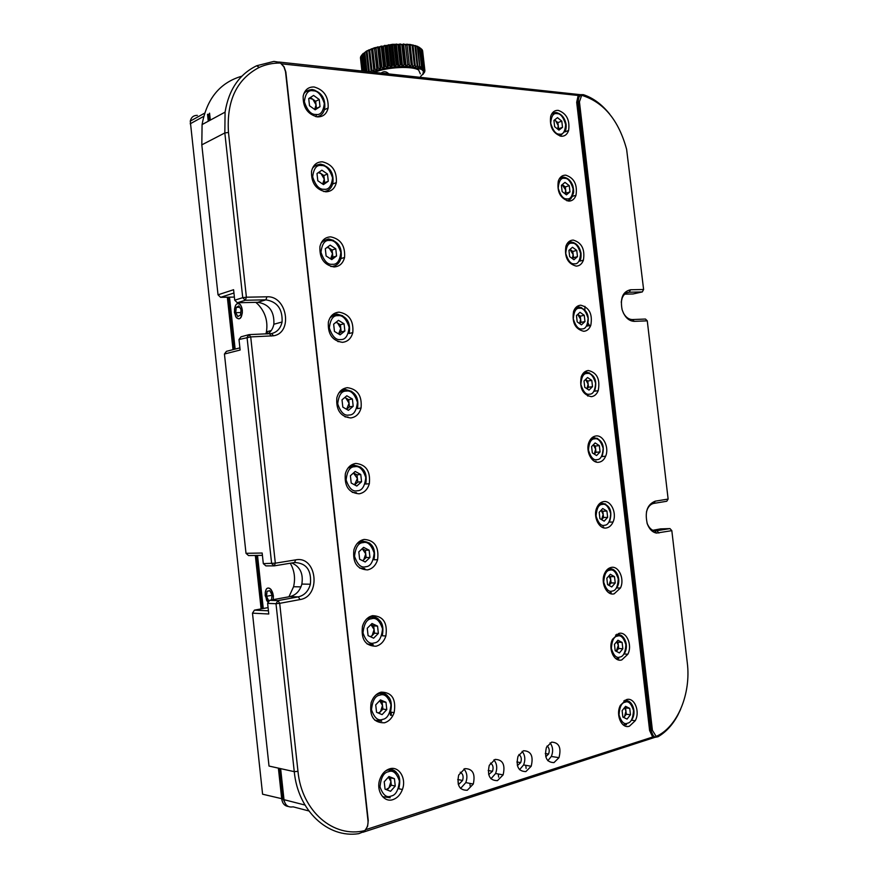 <?xml version="1.0" encoding="UTF-8"?>
<svg xmlns="http://www.w3.org/2000/svg" width="878" height="878" viewBox="0 0 878 878"><rect width="100%" height="100%" fill="white"/><g stroke="black" fill="none" stroke-linecap="round" stroke-linejoin="round"><path stroke-width="1.32" d="M370.944 624.598L373.699 625.882L374.105 629.537L370.944 624.598M370.439 636.715L372.151 635.551L374.105 629.537L374.511 633.181L370.823 636.89M367.256 628.253L368.069 635.617L373.633 638.185L378.352 633.422L377.551 626.113L372.009 623.512L367.256 628.253M374.511 633.181L378.352 633.422M373.699 625.882L377.551 626.113M368.65 617.333L369.287 617.695M593.319 444.784L595.284 446.035L596.008 452.302L594.274 454.102L595.646 449.163L593.319 444.795M591.596 446.562L592.332 452.883L596.579 455.55L600.069 451.918L599.345 445.629L595.119 442.94L591.596 446.562M596.008 452.302L600.069 451.918M595.284 446.035L599.345 445.629M208.788 114.096L209.491 120.571M228.642 297.181L234.294 349.312M256.639 555.434L262.412 608.652M279.731 768.437L283.045 798.991L285.8 804.402M288.357 806.509C284.648 805.982 282.442 803.513 281.739 799.101L278.381 768.129M261.117 608.893L255.333 555.456M233.021 349.642L227.336 297.203M208.262 121.23L207.515 114.283M197.352 115.369C193.566 115.325 191.206 117.235 190.274 121.109L262.588 794.206L283.045 798.991M346.59 409.28L349.071 403.276L345.888 398.063L344.703 397.569M344.834 397.449L348.665 399.666L349.466 406.887L346.634 409.302M342.014 399.83L342.815 407.118L348.423 410.333L353.197 406.273L352.396 399.018L346.821 395.78L342.014 399.83M349.466 406.887L353.197 406.273M348.665 399.666L352.396 399.018M340.434 391.017L341.18 391.215M585.648 379.592L587.766 381.008L588.128 384.125L585.648 379.592M586.954 388.745L588.128 384.125L588.49 387.253L586.965 388.756M584.024 380.986L584.748 387.286L589.006 390.106L592.518 386.649L591.794 380.372L587.558 377.54L584.024 380.986M588.49 387.253L592.518 386.649M587.766 381.008L591.794 380.372M271.5 599.97L272.048 595.097L269.842 590.642L267.066 591.245L269.886 590.74M267.066 591.245L266.495 596.272L272.037 595.273M266.495 596.272L268.69 600.717L269.458 600.563M268.185 602.517L266.528 600.168L265.233 592.562C265.913 588.6 267.472 587.239 269.886 588.48C272.41 590.718 273.563 594.165 273.321 598.84L273.201 599.663M236.248 307.366L235.71 312.689L237.839 316.53L240.506 315.059L241.044 309.714L238.904 305.862L236.248 307.366L239.694 307.278M235.71 312.689L240.759 312.546M242.284 313.128C240.781 319.526 238.509 320.514 235.48 316.102L234.503 309.297C235.293 304.512 236.983 302.734 239.573 303.975C241.615 305.829 242.515 308.88 242.284 313.128M378.308 713.013L380.569 711.564L382.501 705.418L379.669 700.732M379.68 700.721L382.095 701.763L382.907 709.073L378.945 713.276M375.729 704.88L376.541 712.267L382.095 714.615L386.792 709.622L385.98 702.279L380.459 699.898L375.729 704.88M382.907 709.073L386.792 709.622M382.095 701.763L385.98 702.279M608.915 585.363L610.748 579.776L608.904 575.88M608.959 575.814L610.386 576.626L611.11 582.926L608.959 585.396M606.819 578.251L607.554 584.605L611.768 586.954L615.237 582.97L614.501 576.648L610.309 574.278L606.819 578.251M611.11 582.926L615.237 582.97M610.386 576.626L614.501 576.648M545.754 756.748L548.563 754.037C549.793 750.624 549.31 747.946 547.126 746.015M547.795 760.688L551.351 756.452C553.392 751.239 552.953 746.717 550.056 742.876M553.974 762.609L558.99 757.67C561.503 747.672 559.045 742.492 551.636 742.14L546.489 747.222C544.086 757.264 546.577 762.389 553.974 762.609M517.361 765.627L520.676 762.62C521.894 759.031 521.312 756.32 518.942 754.498M525.867 771.575L531.19 766.253C533.626 756.145 531.058 750.975 523.497 750.734L518.042 756.21C515.726 766.34 518.338 771.466 525.867 771.575M519.524 769.699L523.606 764.947C525.604 759.657 525.11 755.113 522.125 751.338M488.662 774.561L492.503 771.29C493.699 767.537 493.019 764.793 490.473 763.081M490.945 778.797L495.587 773.507C497.519 768.151 496.959 763.608 493.908 759.887M497.464 780.63L503.116 774.89C505.454 764.705 502.765 759.547 495.071 759.415L489.276 765.32C487.06 775.526 489.792 780.63 497.464 780.63M458.151 784.021L459.282 783.856L462.574 780.476C463.749 776.547 462.958 773.792 460.215 772.212M467.283 790.255L473.286 784.054C475.514 773.792 472.704 768.656 464.857 768.645L458.711 775.022C456.615 785.305 459.468 790.376 467.283 790.255M460.566 788.455L465.823 782.583C467.7 777.173 467.074 772.64 463.946 768.985M364.436 831.444L364.754 830.599C367.213 827.899 368.299 824.651 368.003 820.853L285.515 71.634L283.912 66.871L279.83 62.327L284.055 66.739L285.844 72.018L368.244 820.436L367.597 826.297L364.436 831.444L358.707 833.672C327.878 838.49 297.949 810.756 294.262 771.663L275.999 603.702L279.698 603.34L297.971 771.345C301.67 811.25 333.574 838.391 364.754 830.599M580.841 94.648L581.664 95.296L579.436 101.804L652.42 730.342L656.162 736.412L655.493 737.257C653.144 736.28 651.706 734.019 651.18 730.441L578.218 101.98L578.547 97.787L580.841 94.648L583.398 94.681C593.166 97.908 601.968 104.427 609.782 114.239M653.451 736.159L652.672 737.026L649.61 730.507L576.692 102.276L578.174 95.472L579.118 96.108L577.911 102.1L650.85 730.408L653.451 736.159L655.284 737.18M629.46 726.161L635.255 720.695C640.413 711.399 634.311 696.803 626.387 699.634L620.395 705.319C615.324 714.725 621.646 729.157 629.46 726.161M621.8 659.905L627.858 654.231C632.643 645.132 626.497 631.041 618.738 633.455L612.482 639.327C607.785 648.546 614.128 662.484 621.8 659.905M614.15 593.824L620.45 588.008C624.884 579.085 618.716 565.432 611.099 567.451C608.322 568.088 606.149 570.096 604.613 573.455C600.256 582.487 606.632 596.008 614.15 593.824M606.533 527.93C609.365 527.338 611.538 525.362 613.042 522.004C617.168 513.279 610.978 499.988 603.482 501.623C600.563 502.183 598.335 504.213 596.799 507.725C592.749 516.56 599.136 529.73 606.533 527.93M598.928 462.212C601.902 461.718 604.13 459.721 605.622 456.231C609.464 447.681 603.274 434.698 595.899 435.971C592.837 436.432 590.543 438.484 589.017 442.117C585.253 450.776 591.64 463.65 598.928 462.212M591.344 396.669C594.439 396.274 596.733 394.277 598.214 390.666C600.343 379.296 597.051 372.579 588.326 370.505C585.143 370.856 582.794 372.898 581.291 376.662C579.282 388.109 582.641 394.782 591.344 396.669M583.782 331.302C586.998 331.028 589.336 329.03 590.795 325.321C592.727 314.214 589.379 307.509 580.764 305.204C577.472 305.434 575.079 307.476 573.586 311.339C571.798 322.522 575.189 329.184 583.782 331.302M576.242 266.122C579.568 265.957 581.949 263.982 583.398 260.184C585.132 249.33 581.741 242.624 573.235 240.089C569.833 240.188 567.397 242.218 565.926 246.158C564.313 257.1 567.759 263.751 576.242 266.122M568.725 201.106C572.149 201.073 574.574 199.119 576.001 195.245C577.559 184.621 574.135 177.916 565.728 175.15C562.216 175.117 559.736 177.104 558.298 181.12C556.85 191.843 560.329 198.505 568.725 201.106M561.229 136.266C564.752 136.375 567.21 134.455 568.604 130.504C570.02 120.088 566.562 113.383 558.232 110.376C554.622 110.2 552.119 112.154 550.704 116.247C549.409 126.75 552.91 133.423 561.229 136.266M317.419 116.884C323.093 116.972 326.66 113.997 328.142 107.939C328.646 96.745 323.971 89.765 314.115 86.988C308.31 86.801 304.666 89.841 303.184 96.119C302.855 107.39 307.607 114.316 317.419 116.884M325.716 191.799C331.28 191.667 334.825 188.594 336.34 182.569C336.976 171.177 332.323 164.263 322.391 161.815C316.695 161.859 313.073 164.998 311.547 171.243C311.097 182.712 315.817 189.571 325.716 191.799M334.024 266.956C339.479 266.605 342.991 263.433 344.571 257.452C345.339 245.851 340.719 238.981 330.699 236.862C325.101 237.126 321.524 240.363 319.943 246.575C319.351 258.264 324.048 265.046 334.024 266.956L333.914 266.133M342.376 342.332C347.699 341.772 351.178 338.535 352.802 332.608C353.746 320.755 349.148 313.94 339.029 312.151C333.552 312.634 330.007 315.959 328.372 322.116C327.626 334.035 332.301 340.774 342.376 342.332M350.739 417.95C355.941 417.193 359.376 413.889 361.056 408.029C362.175 395.912 357.62 389.13 347.392 387.681C342.036 388.361 338.524 391.753 336.834 397.855C335.923 410.037 340.554 416.732 350.739 417.95M359.135 493.809C364.183 492.865 367.586 489.507 369.32 483.734C370.648 471.31 366.137 464.55 355.777 463.43C350.563 464.308 347.084 467.765 345.339 473.791C344.231 486.258 348.829 492.931 359.135 493.809M367.553 569.899C372.448 568.79 375.795 565.388 377.595 559.714C379.164 546.961 374.686 540.2 364.183 539.432C359.124 540.486 355.7 543.987 353.889 549.924C352.55 562.71 357.105 569.372 367.553 569.899M376.003 646.23C380.723 644.957 384.015 641.555 385.87 636.001C387.714 622.875 383.291 616.093 372.612 615.665C367.728 616.894 364.348 620.406 362.482 626.223C360.891 639.382 365.391 646.043 376.003 646.23M368.936 617.146L369.879 616.619M384.476 722.792C389.009 721.387 392.225 717.995 394.145 712.607C396.307 699.042 391.95 692.226 381.085 692.138C376.377 693.51 373.062 697.033 371.131 702.696C369.232 716.272 373.677 722.967 384.476 722.792M392.971 799.606C397.295 798.091 400.434 794.733 402.398 789.52C406.712 778.402 398.886 765.671 389.569 768.854C385.069 770.346 381.831 773.847 379.845 779.335C375.729 790.562 383.829 802.953 392.971 799.606M234.448 312.381C234.635 304.501 236.665 301.977 240.55 304.82L242.339 310.011C242.13 317.913 240.1 320.437 236.237 317.584L234.448 312.381M268.13 602.604L265.178 595.558C265.255 588.403 267.219 586.372 271.082 589.489L273.387 595.811L273.288 599.641M209.557 113.152L210.314 120.121M229.509 297.17L235.139 349.093M257.517 555.423L263.268 608.498M280.631 768.634L284 799.682C285.12 805.324 288.149 807.705 293.076 806.827L308.826 810.943M268.086 607.598L254.444 610.144L268.438 610.803M254.444 610.144L252.48 613.162L269.019 766.055L294.262 771.663L297.971 771.345M267.625 603.384L269.612 600.311L277.997 600.607L275.999 603.702L267.625 603.384L268.778 613.996L252.48 613.162M290.245 563.226C294.426 570.393 295.535 578.229 293.57 586.734L288.95 596.777M262.412 555.346L248.54 555.565L246.005 553.316L262.16 553.03L263.312 563.621L275.33 563.182L295.688 559.868C316.969 555.478 321.469 596.491 300.024 599.575L279.698 603.34L277.997 600.607L298.3 596.875C304.392 595.416 308.419 591.19 310.384 584.221C311.668 570.272 306.389 563.028 294.547 562.524L274.221 565.871L275.33 563.182L250.713 336.911L249.067 334.628L271.565 333.585C277.152 332.169 280.653 328.306 282.079 321.996C282.672 309.067 277.272 301.692 265.869 299.837L245.335 300.265L237.312 302.756L234.722 300.188L242.734 297.675L245.335 300.265L246.4 297.203L266.956 296.808C287.04 295.469 293.318 332.751 273.53 335.802L250.713 336.911L238.992 339.523L241 336.812L249.067 334.628L247.047 337.371L271.642 563.566L274.221 565.871L265.88 565.893L263.312 563.621M238.992 339.523L240.133 350.026L224.439 354.021L246.005 553.316M224.439 354.021L226.425 351.332L239.903 347.875M255.794 302.35L258 304.337C265.288 312.184 268.086 321.359 266.418 331.84L265.913 333.969M267.033 333.925L267.483 331.555M233.943 293.011L220.587 297.335L234.382 297.071M220.587 297.335L218.029 294.81L233.592 289.718L234.722 300.188M241.834 76.199C220.016 82.51 206.769 98.632 202.083 124.577L201.808 144.848L218.029 294.81M655.614 737.103L363.009 832.234M365.994 829.567L652.672 737.026M647.02 523.014L647.031 523.047C648.809 527.667 651.465 530.323 654.999 531.003L669.98 528.6L660.465 528.896L652.782 530.301M656.162 736.412C677.487 727.247 691.249 693.488 687.276 662.725L671.824 530.652L669.98 528.6L671.824 530.652L656.514 533.089C652.431 532.309 649.369 529.247 647.316 523.903C644.573 511.995 647.218 504.411 655.229 501.173L668.125 499.066L647.273 320.832L634.245 321.359C628.703 321.063 624.653 317.145 622.096 309.594C620.011 298.125 622.831 291.518 630.558 289.762L643.607 289.51L626.618 149.315C618.617 120.066 603.636 102.057 581.664 95.296M668.125 499.066L666.775 501.25L653.89 503.379C651.114 503.906 648.941 505.849 647.382 509.185L646.428 512.028M680.637 709.292L677.761 715.296C672.526 724.976 665.941 732.131 658.017 736.741L655.493 737.257M623.446 313.139C625.882 317.386 628.878 319.526 632.434 319.559L645.462 319.043L647.273 320.832M624.686 294.152L633.038 293.965L642.29 291.935L629.252 292.209C626.047 292.396 623.676 294.371 622.151 298.114L621.229 302.197M642.29 291.935L643.607 289.51L642.29 291.935M278.831 62.031L580.742 94.714M578.174 95.472L281.794 63.864M580.512 94.868L579.118 96.108M584.935 306.356L584.869 309.978M588.172 323.258L590.17 326.759M280.312 63.04C272.86 62.964 265.836 64.423 259.229 67.408C236.676 79.207 226.425 100.882 228.478 132.435L246.4 297.203L242.734 297.675L224.834 132.951L225.075 112.132C228.785 89.633 239.321 74.18 256.694 65.751L273.848 61.405L279.83 62.327M267.812 333.892C270.984 331.675 272.992 328.46 273.859 324.245C274.463 311.438 269.096 304.128 257.748 302.306L237.312 302.756M269.612 600.311L289.828 596.623C295.897 595.163 299.903 590.993 301.856 584.079C303.459 573.696 300.111 566.661 291.803 562.974M362.515 560.658L363.777 559.769L365.731 553.875L362.197 548.684M362.208 548.662L365.336 550.243L366.137 557.519L362.735 560.757M358.817 551.878L359.629 559.209L365.204 561.997L369.945 557.475L369.133 550.177L363.591 547.367L358.817 551.878M366.137 557.519L369.945 557.475M365.336 550.243L369.133 550.177M359.212 541.594L359.936 541.913M623.523 717.37L624.587 716.415L625.937 711.081L624.51 707.668M624.664 707.47L625.564 707.92L626.299 714.253L623.742 717.48M622.118 710.664L622.853 717.052L627.046 719.082L630.481 714.736L629.745 708.381L625.575 706.329L622.118 710.664M626.299 714.253L630.481 714.736M625.564 707.92L629.745 708.381M322.665 184.051L324.267 179.123L321.063 173.624L318.253 172.659M318.955 172.187L323.872 175.545L324.662 182.701L322.698 184.073M317.002 173.526L317.803 180.758L323.455 184.589L328.284 181.219L327.483 174.031L321.864 170.178L317.002 173.526M324.662 182.701L328.284 181.219M323.872 175.545L327.483 174.031M572.313 258.571L573.147 254.565L569.943 249.462M570.009 249.407L572.785 251.459L573.51 257.682L572.412 258.637M568.933 250.351L569.657 256.617L573.938 259.756L577.472 256.639L576.747 250.406L572.489 247.256L568.933 250.351M573.51 257.682L577.472 256.639M572.785 251.459L576.747 250.406M354.558 484.843L357.39 478.466L353.45 473.012M353.516 472.957L356.984 474.844L357.785 482.088L354.668 484.897M350.399 475.733L351.211 483.043L356.808 486.05L361.56 481.748L360.759 474.482L355.195 471.453L350.399 475.733M357.785 482.088L361.56 481.748M356.984 474.844L360.759 474.482M349.795 466.152L350.563 466.427M616.224 651.278L618.331 645.341L616.696 641.686M616.795 641.566L617.969 642.18L618.694 648.502L616.334 651.333M614.457 644.364L615.193 650.741L619.396 652.925L622.842 648.765L622.118 642.433L617.925 640.216L614.457 644.364M618.694 648.502L622.842 648.765M617.969 642.18L622.118 642.433M601.134 510.228L602.824 511.237L603.548 517.526L601.606 519.644L603.186 514.387L601.112 510.25M599.202 512.313L599.926 518.657L604.163 521.159L607.642 517.351L606.907 511.051L602.703 508.527L599.202 512.313M603.548 517.526L607.642 517.351M602.824 511.237L606.907 511.051M388.625 73.752C386.265 71.327 383.818 71.063 381.271 72.962M387.044 73.587L384.268 73.291M423.448 73.741L422.823 74.509L423.47 71.272L421.561 69.406L412.627 66.915L410.092 44.46L412.111 45.535L414.35 65.301L412.627 66.915L409.51 66.607L406.975 44.12L408.961 45.14L411.189 64.939L409.51 66.607L406.141 66.454L403.606 43.933L405.515 44.899L407.754 64.72L406.141 66.454L402.552 66.454L400.017 43.911L401.839 44.811L404.067 64.665L402.552 66.454L398.831 66.596L396.296 44.032L397.986 44.888L400.214 64.752L398.831 66.596L395.023 66.882L392.488 44.317L394.024 45.129L396.252 65.005L395.023 66.882L391.193 67.31L388.658 44.745L390.019 45.524L392.257 65.411L391.193 67.31L387.407 67.88L384.882 45.316L386.046 46.073L388.274 65.949L387.407 67.88L383.741 68.572L381.206 46.029L382.16 46.775L384.388 66.629L383.741 68.572L380.229 69.373L377.705 46.852L378.429 47.599L380.657 67.441L380.229 69.373L376.958 70.273L374.434 47.785L377.145 68.352L376.958 70.273L373.962 71.261L371.449 48.806L373.918 69.362L373.962 71.261L372.096 71.974M424.458 72.084L423.503 73.401L424.875 70.47L422.592 50.65L424.787 70.108L423.47 71.272L424.447 69.395L422.252 49.903L424.206 69.055L422.746 70.295L423.536 68.396L420.913 48.52L423.13 68.089L421.561 69.406L422.142 67.496L419.366 47.599L421.583 67.211L419.936 68.605L418.071 47.039L417.357 46.775L419.574 66.454L417.884 67.913L415.777 46.304L414.932 46.095L417.16 65.806L415.426 67.343L413.088 45.711L412.111 45.535M424.809 70.569L424.886 71.217M421.352 49.003L422 49.541M371.449 48.806L369.726 50.309L368.804 50.694L368.793 49.903L366.28 51.879L366.51 51.056L362.515 54.348L366.51 51.056L374.434 47.785L392.488 44.317L410.092 44.46L417.412 46.304L420.913 48.52M418.071 47.039L419.366 47.599M415.777 46.304L415.36 45.557L417.357 46.775M413.088 45.711L412.901 44.943L414.932 46.095M368.804 50.694L371.24 71.886M366.28 51.879L368.486 71.59M364.172 53.108L366.214 71.348M362.515 54.348L364.403 71.151M363.196 53.448L361.33 55.599L363.053 71.008M361.352 55.742L360.628 56.84L362.208 70.92M360.682 57.279L361.857 70.877M424.491 72.358L420.617 76.441M419.047 47.16L419.925 47.895M410.092 44.46L412.627 66.915M406.975 44.12L409.51 66.607M403.606 43.933L403.079 44.822L405.318 64.665L406.141 66.454M400.017 43.911L399.281 44.844L401.509 64.709L402.552 66.454M396.296 44.032L395.341 45.03L397.58 64.906L398.831 66.596M392.488 44.317L391.347 45.382L393.585 65.257L395.023 66.882M388.658 44.745L387.352 45.875L389.591 65.762L391.193 67.31M384.882 45.316L383.434 46.523L385.661 66.399L387.407 67.88M381.206 46.029L379.647 47.302L381.875 67.156L383.741 68.572M377.705 46.852L376.058 48.213L378.286 68.034L380.229 69.373M374.434 47.785L372.733 49.212L374.95 69.011L376.958 70.273M369.726 50.309L371.932 70.075L373.962 71.261M367.07 51.473L369.276 71.195L370.34 71.787M364.831 52.691L366.916 71.425M363.02 53.931L364.952 71.206M361.67 55.193L363.448 71.052M360.814 56.433L362.427 70.942M360.441 57.641L361.912 70.888M420.321 73.851L418.652 70.064C412.419 65.784 387.088 67.002 374.686 72.259M368.486 71.579L369.276 71.195M371.01 70.438L371.932 70.075M373.918 69.362L374.95 69.011M372.733 49.212L371.701 49.574M377.145 68.352L378.286 68.034M376.058 48.213L374.928 48.531M380.657 67.441L381.875 67.156M379.647 47.302L378.429 47.599M384.388 66.629L385.661 66.399M383.434 46.523L382.16 46.775M388.274 65.949L389.591 65.762M387.352 45.875L386.046 46.073M392.257 65.411L393.585 65.257M391.347 45.382L390.019 45.524M396.252 65.005L397.58 64.906M395.341 45.03L394.024 45.129M400.214 64.752L401.509 64.709M399.281 44.844L397.986 44.888M404.067 64.665L405.318 64.665M403.079 44.822L401.839 44.811M407.754 64.72L408.918 64.774M406.69 44.954L405.515 44.899M411.189 64.939L412.276 65.038M410.048 45.25L408.961 45.14M414.35 65.301L415.316 65.455M417.16 65.806L418.005 66.004M419.574 66.454L420.288 66.695M421.583 67.211L422.142 67.496M579.634 323.565L580.632 319.263L577.735 314.401M577.757 314.379L580.27 316.146L580.984 322.38L579.678 323.598M576.462 315.575L577.186 321.864L581.455 324.849L584.978 321.557L584.265 315.301L580.007 312.305L576.462 315.575M580.984 322.38L584.978 321.557M580.27 316.146L584.265 315.301M386.09 789.552L388.998 787.818L390.929 781.541L388.405 777.107M388.449 777.063L390.523 777.875L391.336 785.206L387.088 789.937M384.224 781.738L385.047 789.146L390.578 791.287L395.254 786.051L394.441 778.687L388.943 776.514L384.224 781.738M391.336 785.206L395.254 786.051M390.523 777.875L394.441 778.687M314.686 109.454L316.047 104.855L312.842 99.28L309.254 98.226M310.373 97.502L315.652 101.288L316.442 108.422L314.763 109.509M308.716 98.566L309.517 105.766L315.18 109.805L320.02 106.666L319.23 99.499L313.589 95.439L308.716 98.566M316.442 108.422L320.02 106.666M315.652 101.288L319.23 99.499M316.782 114.458L315.619 116.598M565.004 193.753L565.684 190.043L562.139 184.698M562.271 184.589L565.333 186.948L566.047 193.149L565.169 193.873M561.415 185.302L562.129 191.558L566.431 194.85L569.976 191.898L569.262 185.675L564.982 182.372L561.415 185.302M566.047 193.149L569.976 191.898M565.333 186.948L569.262 185.675M557.706 129.11L558.243 125.697L555.752 120.89L554.325 120.11M554.556 119.935L557.892 122.602L558.606 128.792L557.936 129.307M553.919 120.429L554.633 126.662L558.946 130.109L562.513 127.332L561.788 121.131L557.508 117.663L553.919 120.429M558.606 128.792L562.513 127.332M557.892 122.602L561.788 121.131M336.186 322.16L340.379 324.728L341.169 331.928L338.623 333.969L340.774 328.328L337.591 323.016L335.934 322.358M333.651 324.158L334.452 331.423L340.082 334.847L344.867 331.017L344.066 323.784L338.469 320.349L333.651 324.158M341.169 331.928L344.867 331.017M340.379 324.728L344.066 323.784M331.149 316.157L331.84 316.299M327.56 247.069L332.114 250.021L332.905 257.199L330.644 258.889L332.51 253.61L329.316 248.211L327.121 247.387M325.31 248.726L326.111 255.97L331.752 259.603L336.559 256.003L335.769 248.792L330.15 245.149L325.31 248.726M332.905 257.199L336.559 256.003M332.114 250.021L335.769 248.792M321.985 241.571L322.577 241.648M458.459 784.01L457.954 779.576M371.493 618.77C376.014 617.234 379.691 620.581 382.545 628.802C381.601 637.823 378.813 642.531 374.16 642.926C369.627 644.551 365.906 641.214 362.998 632.917C363.986 623.808 366.817 619.089 371.493 618.77M370.165 616.817C373.304 616.246 376.135 617.08 378.648 619.33M373.26 644.748L367.125 643.991M594.647 438.868C598.039 437.957 600.881 441.107 603.164 448.34C602.593 455.923 600.552 459.688 597.04 459.622C593.638 460.599 590.784 457.438 588.458 450.151C589.05 442.501 591.113 438.748 594.647 438.868M592.167 437.595L597.709 438.473M596.063 461.356L594.615 461.378M203.74 116.357L190.186 123.809M346.305 391.094C350.871 390.161 354.58 393.882 357.434 402.267C356.468 410.97 353.636 415.217 348.95 415.02C344.363 416.04 340.62 412.32 337.701 403.847C338.71 395.067 341.586 390.82 346.305 391.094M345.164 389.393L351.793 391.412M348.083 417.083L344.999 416.852M340.521 390.919L345.021 389.404M587.086 373.479C590.488 372.711 593.33 375.96 595.624 383.236C595.043 390.743 593.001 394.387 589.478 394.167C586.065 395.001 583.19 391.742 580.863 384.41C581.466 376.849 583.541 373.205 587.086 373.479M585.911 372.031L589.709 373.029M588.501 395.967L587.656 395.989M584.046 372.404L585.736 372.031M379.933 695.146C384.443 693.4 388.12 696.616 390.962 704.782C390.03 713.913 387.253 718.775 382.621 719.378C378.1 721.2 374.39 717.995 371.482 709.753C372.459 700.534 375.279 695.661 379.933 695.146M378.572 693.104L378.605 693.093C381.941 692.347 384.904 693.214 387.483 695.661M381.71 721.123L374.785 720.201M609.826 570.195C613.195 568.977 616.027 571.94 618.299 579.085C617.75 586.833 615.73 590.817 612.24 591.048C608.871 592.332 606.018 589.368 603.702 582.169C604.284 574.355 606.325 570.36 609.826 570.195M608.52 568.538L613.656 569.822M611.242 592.672L608.695 592.683M576.692 102.276L579.436 101.804M649.61 730.507L652.42 730.342M657.106 530.96L658.95 533.045M653.89 503.379L655.229 501.173M632.434 319.559L634.245 321.359M626.76 292.758L629.252 292.209L630.558 289.762M269.579 333.827L271.247 336.076M266.956 296.808L265.869 299.837L257.748 302.306M228.478 132.435L224.834 132.951L201.808 144.848M294.547 562.524L295.688 559.868M289.828 596.623L298.3 596.875L300.024 599.575M284 799.682L304.94 805.038M658.017 736.741L656.974 736.609M363.064 542.637C367.608 541.309 371.295 544.777 374.149 553.052C373.205 561.964 370.395 566.519 365.731 566.727C361.176 568.143 357.456 564.675 354.536 556.323C355.535 547.323 358.378 542.758 363.064 542.637M359.365 541.485L361.758 540.771L369.759 543.164M364.842 568.626L359.607 568.044M625.103 702.224C628.439 700.699 631.249 703.476 633.521 710.532C632.983 718.445 630.986 722.671 627.518 723.198C624.17 724.778 621.339 722.012 619.034 714.901C619.594 706.911 621.624 702.685 625.103 702.224M624.993 700.205L629.548 701.807M626.508 724.701L622.996 724.712M321.348 165.525C325.957 165.185 329.689 169.289 332.564 177.839C331.566 186.213 328.701 190.01 323.971 189.242C319.351 189.659 315.575 185.554 312.645 176.917C313.687 168.466 316.585 164.68 321.348 165.525M320.689 164.153L324.3 165.229M312.425 168.324C314.741 165.558 317.584 164.263 320.975 164.438C329.996 166.71 333.958 172.922 332.872 183.074C331.566 188.342 328.504 191.163 323.697 191.536M313.314 166.622L320.097 164.109M572.017 243.217C575.452 242.745 578.317 246.18 580.599 253.544C580.018 260.887 577.943 264.3 574.399 263.795C570.963 264.333 568.077 260.887 565.75 253.468C566.365 246.07 568.461 242.646 572.017 243.217M571.216 241.933L573.663 242.635M567.978 242.515L570.689 241.911M354.668 466.745C359.223 465.614 362.921 469.214 365.775 477.544C364.82 486.346 362.01 490.758 357.324 490.758C352.758 491.976 349.027 488.377 346.108 479.97C347.106 471.08 349.96 466.668 354.668 466.745M349.883 466.075L353.373 464.967L360.814 467.195M356.446 492.734L352.243 492.339M617.453 636.122C620.812 634.75 623.621 637.615 625.904 644.726C625.355 652.552 623.347 656.656 619.868 657.029C616.51 658.467 613.667 655.603 611.351 648.436C611.933 640.545 613.963 636.429 617.453 636.122M616.751 634.278L621.602 635.738M618.858 658.599L615.818 658.61M602.231 504.444C605.611 503.379 608.443 506.441 610.715 513.63C610.155 521.291 608.125 525.165 604.635 525.242C601.243 526.372 598.39 523.321 596.074 516.066C596.656 508.34 598.708 504.466 602.231 504.444M600.322 502.973L605.688 504.071M603.636 526.932L601.628 526.943M579.546 308.266C582.959 307.64 585.813 310.988 588.106 318.297C587.525 325.727 585.461 329.25 581.927 328.899C578.503 329.579 575.628 326.232 573.29 318.857C573.905 311.372 575.99 307.838 579.546 308.266M578.558 306.883L581.686 307.75M575.99 307.377L578.196 306.883M388.416 771.751C392.905 769.808 396.571 772.892 399.413 780.992C398.491 790.244 395.726 795.259 391.105 796.061C386.594 798.091 382.896 795.018 379.998 786.842C380.964 777.502 383.763 772.475 388.416 771.751M388.219 769.347C391.314 768.909 394.002 769.863 396.285 772.201M390.183 797.718L382.599 796.675M313.084 90.807C317.704 90.664 321.447 94.89 324.322 103.494C323.324 111.758 320.448 115.413 315.696 114.447C311.053 114.667 307.278 110.441 304.348 101.749C305.39 93.408 308.299 89.765 313.084 90.807M312.546 89.567L315.026 90.28M303.821 93.748C306.17 90.785 309.133 89.457 312.733 89.765C321.677 92.322 325.661 98.599 324.684 108.62C323.598 113.405 320.898 116.137 316.607 116.796M304.523 92.201L311.844 89.479M564.521 178.344C567.967 178.025 570.832 181.559 573.125 188.957C572.533 196.211 570.448 199.525 566.892 198.867C563.446 199.262 560.548 195.717 558.21 188.265C558.847 180.945 560.943 177.641 564.521 178.344M563.874 177.18L565.63 177.696M559.297 178.871C561.821 177.499 563.435 177.005 564.137 177.4C568 178.004 570.898 180.725 572.818 185.587C574.552 193.72 573.169 192.853 572.61 195.476C571.49 198.604 569.602 200.382 566.936 200.81M560.032 177.806L563.193 177.104M557.036 113.657C560.493 113.471 563.369 117.103 565.662 124.533C565.059 131.722 562.974 134.916 559.407 134.125C555.939 134.356 553.041 130.734 550.704 123.227C551.34 115.995 553.447 112.801 557.036 113.657M556.531 112.603L557.607 112.922M551.505 114.294C553.93 112.834 555.664 112.318 556.674 112.746C561.679 113.986 564.817 117.882 566.112 124.446C566.277 127.683 565.992 129.834 565.234 130.877L560.054 136.079M552.141 113.262L555.73 112.472M337.953 315.674C342.541 314.939 346.261 318.791 349.115 327.231C348.149 335.813 345.306 339.918 340.598 339.534C336 340.346 332.246 336.493 329.327 327.966C330.347 319.307 333.223 315.202 337.953 315.674M336.987 314.072L342.705 315.806M339.742 341.663L337.854 341.564M331.302 315.97L336.68 314.072M390.49 715.252L390.139 712.036M329.634 240.484C334.233 239.946 337.964 243.919 340.829 252.425C339.841 260.898 336.987 264.849 332.268 264.267C327.659 264.882 323.894 260.909 320.975 252.326C322.006 243.766 324.893 239.826 329.634 240.484M328.833 238.992L333.541 240.407M321.128 243.052C323.96 240.374 326.66 239.134 329.239 239.332C338.348 241.329 342.299 247.486 341.081 257.792C339.632 263.268 336.417 266.166 331.423 266.484L330.765 266.462M322.237 241.209L328.383 238.97M498.276 774.001L498.627 777.129M469.873 783.385L470.18 786.15M525.757 765.32L526.109 768.426M382.314 635.398C384.476 623.885 380.679 617.838 370.922 617.278L366.565 619.056M602.209 455.88C604.997 445.651 602.308 439.604 594.143 437.727L591.092 438.638M204.673 113.141L190.274 121.109M357.533 407.996C359.058 397.306 355.162 391.248 345.844 389.821C344.977 389.305 342.661 390.359 338.875 392.971M594.801 390.469C597.369 380.47 594.647 374.445 586.614 372.382L583.047 373.468M390.567 711.784C393.026 699.909 389.272 693.829 379.318 693.554L376.091 694.794M617.025 587.349C621.8 579.634 616.224 567.397 609.244 568.922L607.356 569.46M545.271 753.511L548.563 754.037M551.351 756.452L558.99 757.67M516.879 761.972L520.676 762.62M523.606 764.947L531.19 766.253M488.19 770.5L492.503 771.29M495.587 773.507L503.116 774.89M457.712 779.532L462.574 780.476M465.823 782.583L473.286 784.054M631.523 720.245L635.255 720.695M624.137 653.978L627.858 654.231M616.729 587.953L620.45 588.008M609.321 522.147L613.042 522.004M601.902 456.571L605.622 456.231M594.483 391.215L598.214 390.666M587.064 326.078L590.795 325.321M579.656 261.139L583.398 260.184M572.247 196.42L576.001 195.245M564.85 131.898L568.604 130.504M324.41 109.75L328.142 107.939M332.63 184.073L336.34 182.569M340.862 258.648L344.571 257.452M349.104 333.508L352.802 332.608M357.368 408.632L361.056 408.029M365.632 484.052L369.32 483.734M373.918 559.747L377.595 559.714M382.193 635.76L385.87 636.001M390.469 712.08L394.145 712.607M398.744 788.729L402.398 789.52M654.999 531.003L656.514 533.089M647.031 523.047L647.316 523.903M271.565 333.585L273.53 335.802M259.229 67.408L256.694 65.751M225.075 112.132L202.083 124.577M271.214 330.567L266.418 331.84M300.956 586.877L293.57 586.734M310.384 584.221L301.856 584.079M282.079 321.996L273.859 324.245M374.05 559.308C375.971 548.113 372.129 542.077 362.537 541.232L357.181 543.515M631.82 719.697C637.23 711.685 631.743 698.614 624.423 700.809L623.819 700.962M579.996 260.272C580.841 259.328 581.181 256.991 581.027 253.259C579.634 246.63 576.495 242.954 571.611 242.218L567.155 243.59M365.786 483.515C367.498 472.584 363.624 466.547 354.174 465.406L347.951 468.161M624.423 653.408C629.504 645.549 623.973 632.928 616.828 634.772L615.566 635.123M609.617 521.51C612.635 511.018 609.99 504.927 601.682 503.237L599.191 503.961M360.759 56.532L362.373 70.931M587.393 325.277C589.786 315.476 587.02 309.462 579.107 307.212L575.068 308.452M398.831 788.488C401.619 776.196 397.921 770.061 387.747 770.072L385.749 770.785M349.301 332.762C350.662 322.281 346.733 316.179 337.525 314.467C335.989 313.984 333.464 315.147 329.941 317.935M391.456 715.394L391.105 712.168"/></g></svg>

